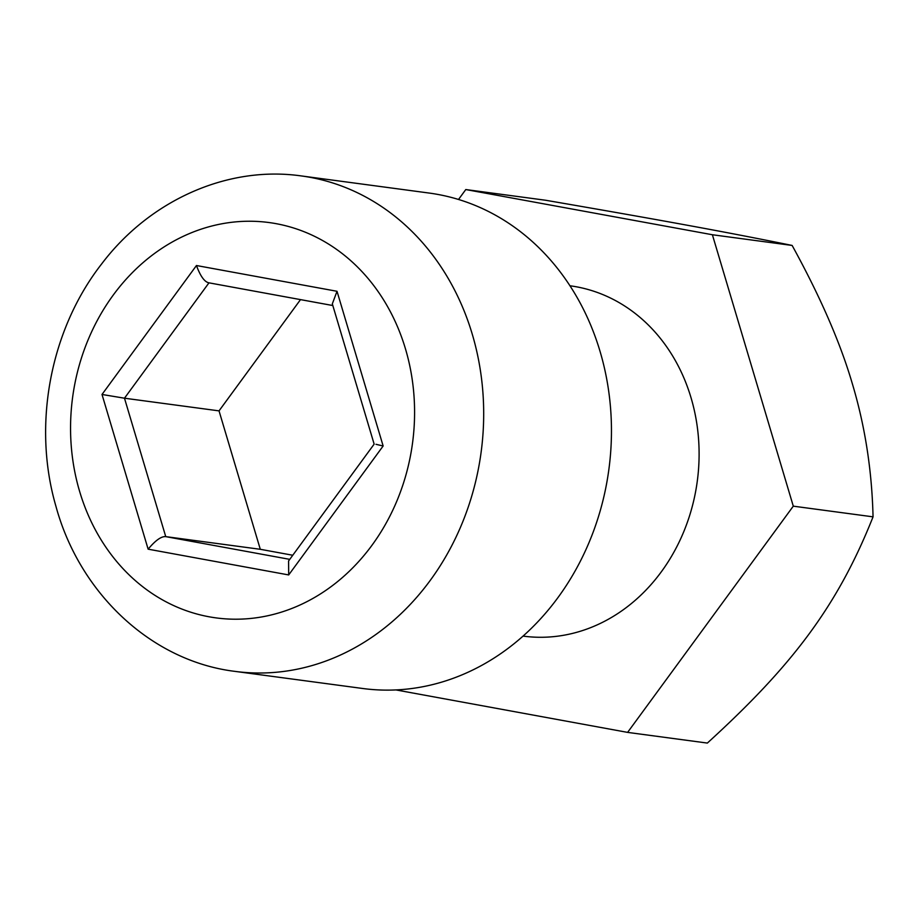 <?xml version="1.0" encoding="UTF-8"?>
<svg xmlns="http://www.w3.org/2000/svg" width="919" height="919" viewBox="0 0 919 919"><rect width="100%" height="100%" fill="white"/><g stroke="black" fill="none" stroke-linecap="round" stroke-linejoin="round"><path stroke-width="1.38" d="M458.524 199.469L465.784 189.555L545.53 200.239C666.7 221.088 730.134 232.817 792.132 245.442C820.253 296.596 840.334 342.718 852.361 383.797C865.032 426.083 871.936 470.436 873.05 516.846L793.292 506.162L627.608 732.386L707.354 743.069C791.719 666.172 837.427 606.54 873.05 516.846M465.784 189.555L712.386 234.747L792.132 245.442M627.608 732.386L395.963 689.928M793.292 506.162L712.386 234.747M523.06 636.097L523.233 636.12A176.724 151.934 -82.4 0 0 690.996 397.617A176.724 151.934 -82.4 0 0 570.159 285.809L569.987 285.786M148.131 549.171L102.009 394.469L124.479 398.203L165.742 536.627C161.307 536.214 155.437 540.395 148.131 549.171L288.692 574.938L288.589 560.958L374.148 444.13M288.692 574.938L383.143 445.991L376.009 444.314M289.749 559.361L165.742 536.627L260.295 549.298L292.759 555.248M300.513 299.617L219.032 410.873L260.295 549.298M374.148 444.141L332.322 303.856L337.02 291.289L196.459 265.522C200.422 276.286 204.604 282.053 208.981 282.834L124.479 398.203L219.032 410.873M332.827 305.545L208.785 282.799L332.816 305.533M465.278 673.466A249.934 214.885 97.6 0 1 362.729 688.492L234.942 671.375A249.934 214.885 97.6 0 0 337.503 656.35A249.934 214.885 97.6 0 0 473.239 337.549A249.934 214.885 97.6 0 0 301.317 175.931L429.093 193.047A249.934 214.885 97.6 0 1 610.653 409.323A249.934 214.885 97.6 0 1 465.278 673.466M196.459 265.522L102.009 394.469M337.02 291.289L383.143 445.991M78.908 488.931A199.434 171.474 -82.4 0 0 295.481 606.977A199.434 171.474 -82.4 0 0 406.244 351.529A199.434 171.474 97.6 0 0 405.428 348.726A199.457 171.485 97.6 0 0 188.441 233.989A199.457 171.485 97.6 0 0 78.896 488.942M301.317 175.931C227.315 165.363 149.59 200.468 101.641 263.948C50.154 329.898 32.28 424.98 55.887 506.116C79.528 593.352 151.405 661.152 234.942 671.375"/></g></svg>
